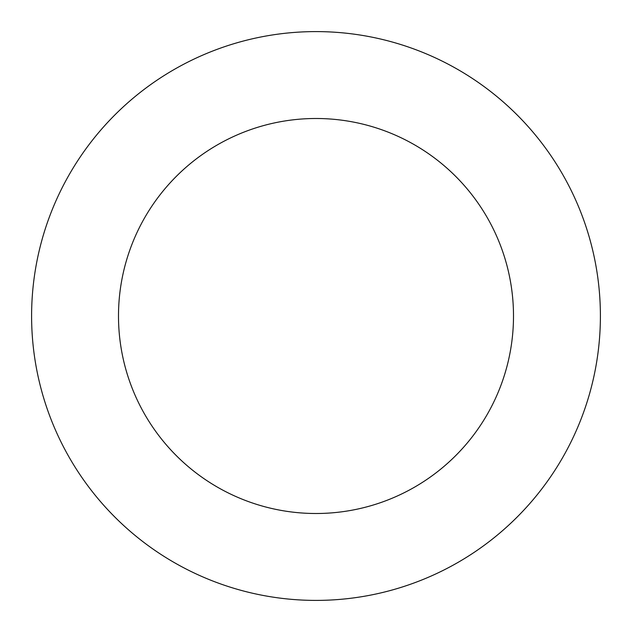 <?xml version="1.0" encoding="UTF-8"?>
<svg xmlns="http://www.w3.org/2000/svg" width="632" height="632" viewBox="0 0 632 632"><rect width="100%" height="100%" fill="white"/><g stroke="black" fill="none" stroke-linecap="round" stroke-linejoin="round"><path stroke-width="0.95" d="M513.5 316A197.5 197.5 0 0 1 217.25 487.043A197.5 197.5 0 0 1 217.25 144.957A197.5 197.5 0 0 1 513.5 316M600.4 316A284.4 284.4 0 0 1 173.8 562.298A284.4 284.4 0 0 1 173.8 69.702A284.4 284.4 0 0 1 600.4 316"/></g></svg>

